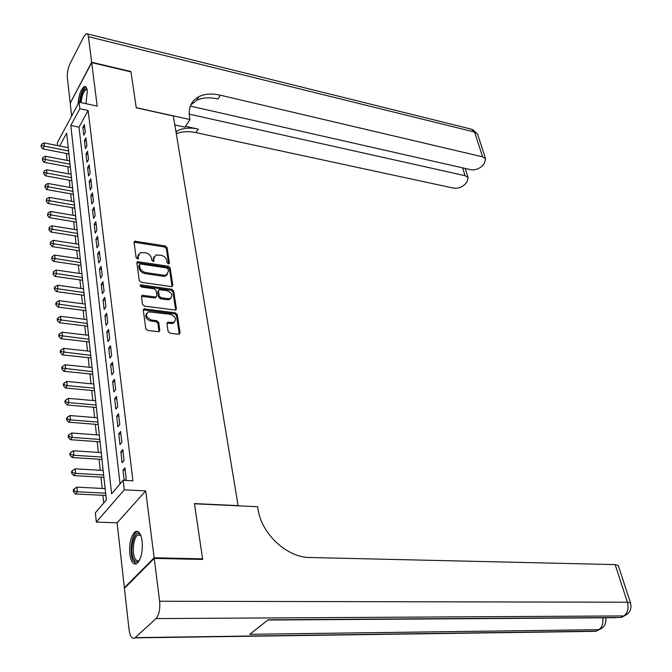 <?xml version="1.0" encoding="UTF-8"?>
<svg xmlns="http://www.w3.org/2000/svg" width="672" height="672" viewBox="0 0 672 672"><rect width="100%" height="100%" fill="white"/><g stroke="black" fill="none" stroke-linecap="round" stroke-linejoin="round"><path stroke-width="1.01" d="M168.428 263.878L169.42 263.029L167.076 247.632L165.228 245.927L134.702 241.206L134.064 242.315L136.181 257.905L138.071 259.073L138.264 256.242L140.364 252.596L145.48 252.764C148.747 253.554 150.746 255.394 151.469 258.292L151.763 260.308L153.628 261.475L153.796 258.644L155.87 254.999L160.868 255.184C164.094 255.965 166.076 257.796 166.824 260.669L167.126 262.676L168.428 263.878M142.136 541.111C140.868 533.215 138.499 530.124 135.03 531.838C130.864 536.054 129.108 543.463 129.78 554.072C131.006 562.111 133.409 565.253 136.97 563.497C141.137 559.196 142.859 551.737 142.136 541.111M86.008 103.681L87.301 90.854C86.839 87.553 85.848 86.117 84.328 86.545C80.926 89.057 78.826 94.928 78.019 104.135M168.101 331.422L170.033 333.203L178.601 334.253L180.054 332.892L177.265 314.605L175.358 312.841L144.052 308.868L143.287 310.136L145.807 328.667L147.764 330.464L159.004 331.708L159.802 330.397L158.676 322.468L156.736 320.687L151.544 320.023C146.126 317.646 145.085 314.924 148.42 311.833L170.52 314.32C175.879 316.705 176.904 319.418 173.586 322.459L167.714 322.224L166.942 323.518L168.101 331.422M125.009 587.773L124.37 587.765L154.14 557.794L202.574 558.835L194.452 503.588L238.123 505.621L173.334 115.996L136.248 107.814L130.964 71.879L91.686 62.614L97.18 106.117L79.078 102.178L79.842 108.738L88.133 110.519L132.922 480.824L123.161 480.278L124.278 489.812L96.323 522.077L95.374 512.82L106.352 499.96L66.688 133.098L59.724 146M154.14 557.794L145.706 490.904L124.278 489.812M171.394 286.625L172.124 286.566L172.822 285.365L170.159 267.901L168.294 266.179L137.525 261.677L136.853 262.836L139.264 280.526L141.17 282.282L171.394 286.625M173.67 290.984L176.392 308.851L175.652 310.111L144.43 306.088L142.498 304.315L141.439 296.528L142.178 295.294L155.366 296.94L156.106 296.881L156.836 295.655L156.106 290.564L154.199 288.817L141.313 286.986L140.473 284.903L141.019 284.861L171.788 289.246L173.67 290.984L172.931 291.984L175.644 309.851L176.392 308.851M202.574 558.835L201.961 559.415M91.686 62.614L70.216 103.211L71.644 116.029M85.327 132.485L84.386 124.538L82.866 127.302L83.798 135.24L85.327 132.485M86.906 145.874L85.957 137.819L84.42 140.566L85.361 148.621L86.906 145.874M88.511 159.466L87.545 151.292L85.991 154.022L86.948 162.187L88.511 159.466M90.14 173.25L89.158 164.951L87.595 167.672L88.561 175.955L90.14 173.25M91.787 187.228L90.796 178.819L89.216 181.524L90.199 189.924L91.787 187.228M93.467 201.415L92.459 192.881L90.854 195.569L91.854 204.095L93.467 201.415M95.164 215.813L94.139 207.152L92.526 209.824L93.542 218.476L95.164 215.813M96.886 230.429L95.852 221.634L94.223 224.288L95.248 233.075L96.886 230.429M98.641 245.255L97.583 236.334L95.936 238.972L96.986 247.884L98.641 245.255M100.414 260.316L99.347 251.252L97.684 253.873L98.742 262.92L100.414 260.316M102.22 275.596L101.136 266.398L99.456 268.993L100.531 278.183L102.22 275.596M104.051 291.119L102.95 281.778L101.254 284.348L102.346 293.681L104.051 291.119M105.916 306.877L104.798 297.385L103.076 299.947L104.185 309.414L105.916 306.877M107.806 322.879L106.663 313.244L104.933 315.773L106.058 325.391L107.806 322.879M109.721 339.133L108.57 329.347L106.814 331.859L107.957 341.628L109.721 339.133M111.67 355.639L110.502 345.702L108.721 348.188L109.889 358.109L111.67 355.639M113.652 372.414L112.459 362.317L110.67 364.778L111.846 374.858L113.652 372.414M115.668 389.458L114.45 379.201L112.644 381.629L113.837 391.877L115.668 389.458M117.709 406.778L116.474 396.354L114.643 398.756L115.861 409.164L117.709 406.778M119.784 424.385L118.532 413.792L116.684 416.161L117.919 426.737L119.784 424.385M121.901 442.277L120.624 431.508L118.751 433.852L120.011 444.604L121.901 442.277M124.043 460.471L122.758 449.518L120.859 451.828L122.136 462.756L124.043 460.471M88.133 110.519L79.01 127.151L120.053 483.924M125.009 480.388L126.227 478.96L124.916 467.83L123.001 470.106L124.194 480.337M66.41 153.485L67.15 160.423M67.83 166.748L68.586 173.846M69.266 180.197L70.039 187.454M70.72 193.83L71.518 201.264M72.198 207.665L73.013 215.275M73.702 221.693L74.533 229.48M75.222 235.931L76.07 243.894M76.759 250.37L77.633 258.527M78.322 265.02L79.22 273.37M79.918 279.896L80.825 288.431M81.522 294.983L82.463 303.727M83.16 310.296L84.118 319.25M84.823 325.844L85.798 335.009M86.512 341.636L87.511 351.011M88.217 357.655L89.242 367.256M89.956 373.934L91.006 383.762M91.72 390.457L92.795 400.52M93.517 407.249L94.618 417.547M95.34 424.301L96.466 434.851M97.188 441.622L98.339 452.424M99.07 459.228L100.246 470.291M100.976 477.12L102.186 488.443M102.917 495.298L103.748 503.017M68.183 146.916L67.813 147.588M145.706 490.904L117.113 522.833L124.37 587.765M117.113 522.833L96.323 522.077M57.674 145.597L57.372 142.64L79.078 102.178M79.842 108.738L70.812 125.454L111.611 493.811L123.161 480.278M79.01 127.151L70.812 125.454M82.866 127.302L84.764 127.688M84.42 140.566L86.327 140.952M85.991 154.022L87.914 154.4M87.595 167.672L89.527 168.042M89.216 181.524L91.157 181.877M90.854 195.569L92.812 195.922M92.526 209.824L94.5 210.16M94.223 224.288L96.205 224.616M95.936 238.972L97.936 239.291M97.684 253.873L99.691 254.176M99.456 268.993L101.48 269.296M101.254 284.348L103.286 284.634M103.076 299.947L105.126 300.216M104.933 315.773L106.999 316.042M106.814 331.859L108.889 332.102M108.721 348.188L110.821 348.424M110.67 364.778L112.778 364.997M112.644 381.629L114.761 381.839M114.643 398.756L116.785 398.95M116.684 416.161L118.835 416.338M118.751 433.852L120.926 434.011M120.859 451.828L123.043 451.979M123.001 470.106L125.202 470.232M154.006 256.738L153.082 259.678L153.796 258.644M153.342 261.526L153.082 259.678M138.474 254.377L137.558 257.284L138.264 256.242M137.81 259.132L137.558 257.284M168.664 263.894L166.354 248.657L164.514 246.96L134.056 242.231M172.091 286.574L169.428 268.918L167.563 267.204L136.844 262.702M168.101 269.17L166.799 267.96L140.482 263.97L139.44 264.827L139.734 266.986C140.465 269.934 142.481 271.79 145.799 272.572L163.85 275.243L166.27 275.058L168.428 271.303L168.101 269.17M139.432 264.718L138.734 265.86L139.44 264.827M167.454 274.352L165.53 276.074L163.12 276.259L145.085 273.596C141.767 272.824 139.751 270.967 139.028 268.019L138.734 265.86M155.375 297.898L156.106 296.881L154.627 297.956L141.422 296.318M172.931 291.984L171.049 290.254L139.994 285.877M168.109 298.704L170.041 298.553C173.191 295.579 172.15 292.933 166.908 290.615L159.18 289.682L158.466 290.9L159.197 295.982L161.104 297.738L168.109 298.704L167.37 299.704L169.302 299.552L171.032 298.007M158.449 290.69L157.727 291.908L158.466 290.9M167.37 299.704L160.364 298.746L158.466 296.99L157.727 291.908M174.653 321.888L172.83 323.45L166.925 323.232M146.572 313.471C144.724 316.831 146.135 319.351 150.805 321.023L151.544 320.023M159.062 331.682L157.928 323.459L155.996 321.686L150.805 321.023M179.298 334.186L176.509 315.596L174.611 313.841L143.279 309.893M68.267 147.68L44.008 142.901L44.327 146.219L42.907 148.915L68.947 153.972M41.63 145.606L41.513 144.278L41.068 146.689L41.63 145.606L68.62 150.973M41.513 144.278L44.008 142.901M42.907 148.915L41.068 146.689M79.993 102.379C81.522 92.366 83.824 87.931 86.898 89.065L86.999 89.208M87.116 89.695L86.058 89.569C83.53 91.3 81.866 95.651 81.052 102.606M85.823 86.848L85.588 86.915C82.614 88.872 80.573 93.988 79.456 102.262M139.44 560.347C137.248 562.808 135.307 562.372 133.61 559.028C128.68 549.402 135.433 526.562 140.725 535.214M140.792 535.366L137.684 535.055C133.594 537.44 131.788 552.208 134.854 558.214C136.097 560.75 137.567 561.473 139.264 560.398L139.524 560.196M137.768 531.46L136.576 531.989C131.51 534.946 129.259 553.232 133.039 560.7L136.097 563.968M91.644 62.236L130.914 71.518L136.231 107.68L189.907 119.532L189.529 117.407C188.118 107.562 191.335 100.598 199.172 96.508C205.078 93.761 212.159 93.332 220.424 95.214L482.614 156.836L474.55 132.048L88.418 36.691L91.644 62.236L70.384 102.892M189.907 119.532L185.01 127.151L174.821 124.942M189.168 114.131L465.083 175.686L468.124 177.668L466.939 182.146L464.654 184.582C461.462 187.488 457.758 188.664 453.533 188.11L195.938 132.619C188.462 131.057 181.919 131.443 176.291 133.795M175.93 131.586L177.324 130.805C183.17 127.957 190.142 127.386 198.248 129.091L185.539 126.328M88.418 36.691C88.091 34.398 87.394 33.382 86.318 33.659L84.017 36.322L69.854 64.016C67.897 68.368 67.066 72.895 67.351 77.599L70.174 102.841M190.319 106.084L470.66 169.688C474.928 170.293 478.699 169.084 482 166.085L484.361 163.556L485.612 158.819L482.614 156.836M190.823 104.866L196.753 100.304C202.65 97.549 209.723 97.096 217.972 98.969L220.424 95.214M154.216 558.398L124.429 588.353L129.074 629.849C130.099 636.678 132.065 639.349 134.971 637.862L156.03 618.584C159.062 614.939 160.264 609.16 159.625 601.238L154.216 558.398L202.658 559.432L194.477 503.782L257.603 506.713L258.149 509.813C261.845 534.316 287.162 557.609 309.968 557.516L615.14 564.606L618.29 565.505L618.484 566.084M159.625 601.238L627.371 602.221C628.908 608.479 627.707 613.049 623.759 615.93L620.936 617.492L268.178 619.794L249.774 634.292L598.794 629.672L595.728 631.344L591.746 631.403M69.695 160.91L45.284 156.232L45.604 159.592L44.176 162.28L70.384 167.227M42.89 158.978L42.764 157.626L42.319 160.054L42.89 158.978L70.056 164.245M42.764 157.626L45.284 156.232M44.176 162.28L42.319 160.054M71.148 174.317L46.578 169.756L46.906 173.166L45.452 175.829L71.828 180.667M44.167 172.536L44.041 171.167L43.596 173.603L44.167 172.536L71.509 177.702M44.041 171.167L46.578 169.756M45.452 175.829L43.596 173.603M72.618 187.925L47.888 183.464L48.216 186.925L46.754 189.58L73.307 194.292M45.469 186.287L45.335 184.901L44.881 187.354L45.469 186.287L72.988 191.352M45.335 184.901L47.888 183.464M46.754 189.58L44.881 187.354M74.105 201.718L49.216 197.375L49.552 200.886L48.082 203.524L74.802 208.11M46.78 200.239L46.645 198.836L46.192 201.298L46.78 200.239L74.483 205.195M46.645 198.836L49.216 197.375M48.082 203.524L46.192 201.298M75.625 215.712L50.568 211.495L50.904 215.057L49.417 217.678L76.314 222.13M48.115 214.393L47.981 212.974L47.519 215.443L48.115 214.393L76.003 219.24M47.981 212.974L50.568 211.495M49.417 217.678L47.519 215.443M77.154 229.908L51.929 225.809L52.282 229.421L50.778 232.025L77.851 236.351M49.468 228.757L49.333 227.312L48.863 229.799L49.468 228.757L77.54 233.486M49.333 227.312L51.929 225.809M50.778 232.025L48.863 229.799M78.716 244.306L53.323 240.341L53.668 244.012L52.156 246.599L79.414 250.782M50.837 243.331L50.702 241.87L50.232 244.373L50.837 243.331L79.103 247.943M50.702 241.87L53.323 240.341M52.156 246.599L50.232 244.373M80.296 258.922L54.734 255.091L55.087 258.812L53.558 261.374L80.993 265.415M52.231 258.124L52.088 256.637L51.618 259.148L52.231 258.124L80.69 262.609M52.088 256.637L54.734 255.091M53.558 261.374L51.618 259.148M81.9 273.756L56.162 270.052L56.524 273.832L54.978 276.377L82.606 280.274M53.642 273.134L53.5 271.622L53.029 274.159L53.642 273.134L82.303 277.494M53.5 271.622L56.162 270.052M54.978 276.377L53.029 274.159M83.521 288.8L57.616 285.247L57.977 289.078L56.414 291.606L84.235 295.344M55.079 288.372L54.936 286.843L54.314 287.851L54.457 289.388L55.079 288.372L83.933 292.597M54.936 286.843L57.616 285.247M56.414 291.606L54.457 289.388M85.176 304.08L59.086 300.67L59.455 304.559L57.884 307.062L85.882 310.649M56.532 303.845L56.389 302.282L55.759 303.29L55.91 304.844L56.532 303.845L85.596 307.936M56.389 302.282L59.086 300.67M57.884 307.062L55.91 304.844M86.856 319.586L60.581 316.327L60.959 320.275L59.371 322.762L87.562 326.18M58.019 319.544L57.868 317.965L57.229 318.965L57.38 320.544L58.019 319.544L87.276 323.501M57.868 317.965L60.581 316.327M59.371 322.762L57.38 320.544M88.553 335.328L62.101 332.228L62.488 336.235L60.875 338.696L89.267 341.947M59.514 335.496L59.363 333.892L58.724 334.874L58.876 336.479L59.514 335.496L88.981 339.301M59.363 333.892L62.101 332.228M60.875 338.696L58.876 336.479M90.283 351.313L63.647 348.373L64.033 352.447L62.412 354.883L90.997 357.958M61.043 351.691L60.892 350.062L60.245 351.036L60.396 352.666L61.043 351.691L90.72 355.345M60.892 350.062L63.647 348.373M62.412 354.883L60.396 352.666M92.039 367.542L65.209 364.77L65.604 368.903L63.966 371.314L92.761 374.212M62.588 368.147L62.437 366.484L61.782 367.45L61.933 369.104L62.588 368.147L92.476 371.641M62.437 366.484L65.209 364.77M63.966 371.314L61.933 369.104M93.82 384.031L66.805 381.427L67.208 385.627L65.545 388.013L94.542 390.726M64.168 384.854L64.008 383.166L63.344 384.124L63.504 385.804L64.168 384.854L67.208 385.627L94.265 388.189M64.008 383.166L66.805 381.427M65.545 388.013L63.504 385.804M95.626 400.772L68.418 398.345L68.83 402.62L67.15 404.972L96.356 407.492M65.764 401.831L65.604 400.117L64.932 401.066L65.092 402.772L65.764 401.831L68.83 402.62L96.088 404.998M65.604 400.117L68.418 398.345M67.15 404.972L65.092 402.772M97.465 417.782L70.064 415.54L70.476 419.874L68.779 422.201L98.196 424.528M67.385 419.076L67.225 417.337L66.553 418.27L66.713 420.008L67.385 419.076L70.476 419.874L97.936 422.075M67.225 417.337L70.064 415.54M68.779 422.201L66.713 420.008M99.338 435.061L71.736 433.003L72.156 437.413L70.442 439.715L100.069 441.832M69.04 436.598L68.872 434.834L68.191 435.758L68.359 437.522L69.04 436.598L72.156 437.413L99.809 439.421M68.872 434.834L71.736 433.003M70.442 439.715L68.359 437.522M101.237 452.617L73.433 450.761L73.861 455.246L72.122 457.506L101.968 459.413M70.72 454.415L70.543 452.617L69.854 453.524L70.022 455.322L70.72 454.415L73.861 455.246L101.716 457.052M70.543 452.617L73.433 450.761M72.122 457.506L70.022 455.322M103.16 470.459L75.155 468.804L75.592 473.365L73.836 475.591L103.9 477.28M72.425 472.517L72.248 470.694L71.551 471.593L71.719 473.416L72.425 472.517L75.592 473.365L103.648 474.97M72.248 470.694L75.155 468.804M73.836 475.591L71.719 473.416M105.126 488.594L76.91 487.15L77.347 491.778L75.575 493.979L105.865 495.44M74.155 490.921L73.979 489.073L73.273 489.955L73.45 491.803L74.155 490.921L77.347 491.778L105.622 493.172M73.979 489.073L76.91 487.15M75.575 493.979L73.45 491.803M168.815 263.878L169.42 263.029M137.97 259.106L138.541 258.266M153.502 261.509L154.09 260.669M134.837 242.18L135.534 241.13M164.514 246.96L165.228 245.927M166.354 248.657L167.076 247.632M137.634 262.643L138.34 261.61M167.563 267.204L168.294 266.179M169.428 268.918L170.159 267.901M172.082 286.373L172.822 285.365M139.028 268.019L139.734 266.986M145.085 273.596L145.799 272.572M163.12 276.259L163.85 275.243M142.212 296.243L142.943 295.226M154.627 297.956L155.366 296.94M140.305 285.886L141.019 284.861M171.049 290.254L171.788 289.246M158.466 296.99L159.197 295.982M160.364 298.746L161.104 297.738M167.656 323.165L168.412 322.174M170.999 323.585L171.755 322.602M155.996 321.686L156.736 320.687M157.928 323.459L158.676 322.468M159.054 331.388L159.802 330.397M144.068 309.817L144.799 308.809M174.611 313.841L175.358 312.841M176.509 315.596L177.265 314.605M179.29 333.875L180.054 332.892M198.248 129.091L195.938 132.619M465.083 175.686L462.638 167.866M87.419 33.928L471.072 129.091L477.54 134.081L477.851 135.047M135.24 637.636L596.089 631.159L599.752 629.429M627.698 613.838L623.759 615.93L156.03 618.584M630.697 603.565L630.529 602.994L627.371 602.221L615.14 564.606M267.876 620.029L616.207 617.719M618.29 565.505L630.529 602.994C631.915 609.101 629.773 613.41 624.095 615.922L621.264 617.476L624.632 615.728M602.675 617.803C603.473 623.381 602.179 627.337 598.794 629.672L599.13 629.656C604.38 627.438 606.572 623.482 605.716 617.786M602.742 627.564L595.728 631.344L134.971 637.862M134.056 242.18L134.702 241.206M136.844 262.685L137.525 261.677M165.53 276.074L166.27 275.058M141.456 296.31L142.178 295.294M139.961 285.634L140.473 284.903M169.302 299.552L170.041 298.553M166.967 323.215L167.714 322.224M172.83 323.45L173.586 322.459M143.329 309.876L144.052 308.868M87.133 89.813L86.058 89.569M140.54 535.147L137.684 535.055M196.753 100.304L199.172 96.508M177.324 130.805L176.114 132.712M468.124 177.668L465.234 168.462M485.612 158.819L477.54 134.081L472.584 129.402"/></g></svg>
